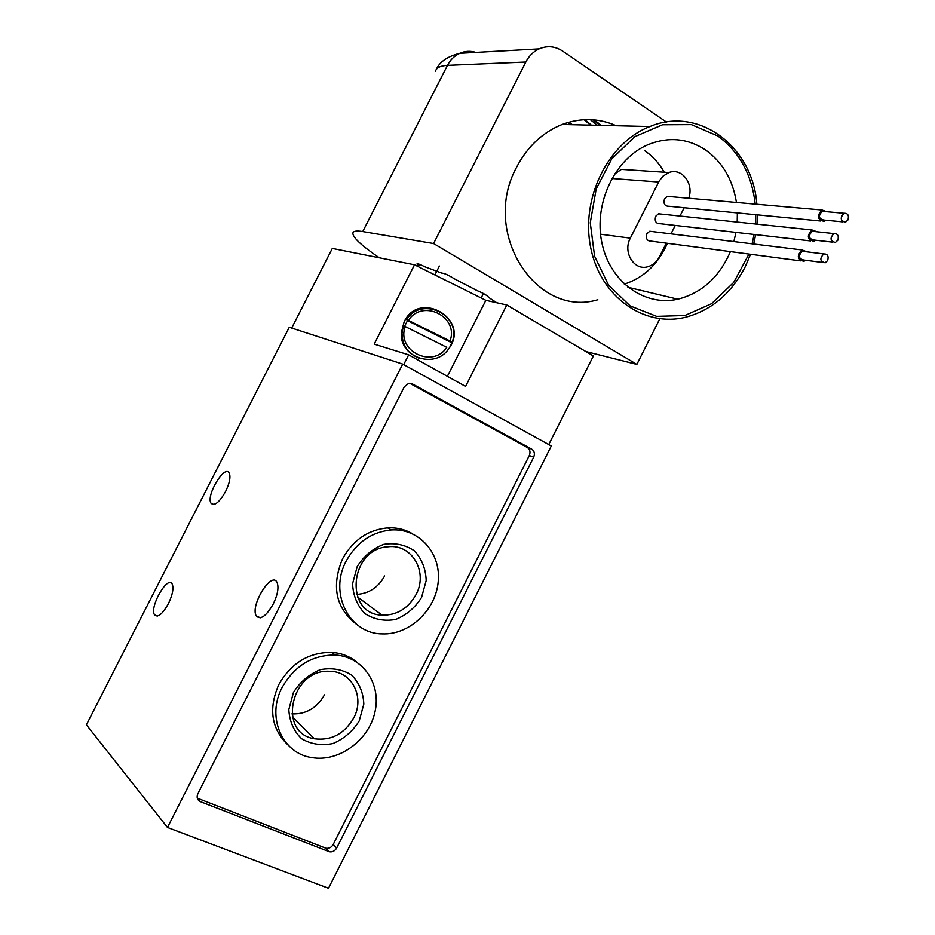 <?xml version="1.0" encoding="UTF-8"?>
<svg xmlns="http://www.w3.org/2000/svg" width="935" height="935" viewBox="0 0 935 935"><rect width="100%" height="100%" fill="white"/><g stroke="black" fill="none" stroke-linecap="round" stroke-linejoin="round"><path stroke-width="1.4" d="M403.698 364.65L408.677 354.844L465.572 386.412L506.782 304.985L485.861 300.322L414.532 264.792L332.311 248.429L291.685 328.056M506.782 304.985L593.386 355.978L548.751 444.557M167.482 827.463L328.489 888.25L551.299 445.972L402.704 364.101L289.277 327.273L86.406 724.812L167.482 827.463L402.704 364.101M531.699 449.116C534.411 451.021 535.065 453.709 533.675 457.18L336.693 847.987C334.894 851.002 332.439 852.264 329.342 851.762L200.417 801.657C197.25 800.009 196.397 797.368 197.846 793.71L404.306 386.798L408.7 383.338L412.323 383.888L531.699 449.116L527.328 447.491C530.016 449.384 530.671 452.061 529.292 455.532L333.211 844.48C331.411 847.484 328.968 848.735 325.883 848.232L197.297 798.174M449.665 347.423L451.804 342.771L407.52 320.635L404.539 326.292M405.276 326.572L446.79 347.329C432.683 369.138 396.008 350.754 405.276 326.572L403.394 325.859L402.015 333.246L401.337 332.673L404.154 321.804C419.464 289.266 470.527 319.326 449.08 348.311L448.555 349.035C434.728 369.547 399.233 357.205 401.337 332.673M419.768 358.479C408.233 353.991 402.307 345.588 402.015 333.246M273.254 604.01C277.753 594.496 279.004 587.274 277.005 582.353C271.477 570.677 249.797 605.95 256.295 615.955C260.503 620.244 266.159 616.258 273.254 604.01M168.347 603.788C172.613 594.777 173.898 588.185 172.18 584.024C167.622 574.978 149.156 607.329 154.544 614.879C157.828 617.906 162.421 614.213 168.347 603.788M225.58 491.518C229.578 483.196 230.805 477.072 229.285 473.157C225.019 463.853 205.84 495.34 210.971 503.17C214.395 506.419 219.269 502.527 225.58 491.518M408.677 354.844L374.199 344.115L414.532 264.792M447.374 376.314L485.861 300.322M451.804 342.771L452.119 342.257L450.016 340.971L406.62 319.513C421.919 295.203 462.685 315.527 452.119 342.257M406.62 319.513L407.52 320.635M408.501 320.226C422.585 298.464 459.237 316.743 450.016 340.971M288.272 745.253C271.395 729.113 268.228 708.917 278.759 684.665C291.182 663.008 308.854 652.244 331.761 652.396C341.287 653.062 349.596 656.276 356.691 662.027M282.101 687.505C294.583 665.743 312.325 654.921 335.314 655.049C363.014 656.58 381.632 684.163 374.888 712.318C368.624 740.532 338.786 762.282 311.986 757.595C282.265 753.657 266.195 717.051 282.101 687.505M357.544 625.083C336.016 608.989 330.99 586.946 342.479 558.943C352.892 540.196 367.911 529.841 387.558 527.878C396.732 527.398 405.124 529.397 412.732 533.873M346.125 561.175C356.574 542.335 371.662 531.922 391.379 529.935C419.009 528.088 441.121 553.053 438.223 581.593C435.815 610.134 409.343 635.122 382.286 633.895C349.421 633.977 328.606 593.363 346.125 561.175M409.67 383.245L527.328 447.491M421.568 597.43L426.196 580.577C425.764 568.854 421.837 558.943 414.415 550.844C405.346 544.743 395.119 542.581 383.747 544.357C372.726 548.635 363.89 556.021 357.228 566.517L352.565 583.709C353.126 595.63 357.24 605.588 364.895 613.594C374.129 619.484 384.378 621.448 395.634 619.461C406.444 615.078 415.093 607.727 421.568 597.43M359.227 720.908L363.82 704.09C363.306 692.519 359.227 682.854 351.607 675.082C342.327 669.343 331.902 667.543 320.319 669.67C309.123 674.252 300.17 681.837 293.461 692.426L288.822 709.583C289.476 721.353 293.73 731.065 301.596 738.72C311.051 744.26 321.5 745.861 332.953 743.535C343.951 738.849 352.705 731.299 359.227 720.908M417.442 264.418L416.706 265.867M439.403 266.031L434.892 274.925M483.43 293.508L481.163 297.985M291.895 713.884C306.061 714.398 316.93 708.052 324.492 694.857M353.769 717.893C365.059 697.136 351.911 671.166 329.693 671.318C291.264 668.537 276.783 732.982 314.359 738.767C331.235 740.882 344.372 733.928 353.769 717.893M356.597 594.403C368.893 593.631 378.243 587.472 384.647 575.937M416.052 594.555C428.37 572.162 411.996 543.621 388.06 546.776C349.409 548.67 343.963 614.318 382.088 615.16C396.849 615.394 408.174 608.533 416.052 594.555M442.01 273.184L424.852 266.791C420.271 264.43 417.664 263.448 417.033 263.834L419.09 265.645L417.057 266.043M488.432 296.956L488.456 297.073C486.773 295.18 482.939 293.006 476.955 290.528L454.41 278.829C448.496 275.112 444.359 273.23 442.01 273.16M419.733 264.383L419.09 265.645M496.777 302.765L488.315 297.201M597.839 299.738C536.129 318.379 480.567 232.581 516.646 167.143C527.445 146.55 542.627 132.314 562.169 124.46C580.705 117.623 598.739 118.055 616.258 125.734M379.294 257.779C361.705 245.765 352.881 237.572 352.846 233.224C353.138 231.074 356.445 230.524 362.757 231.564L433.583 243.532L525.832 62.037C529 55.96 533.429 51.577 539.121 48.912C547.232 45.476 555.028 46.189 562.496 51.028L666.41 122.064M433.583 243.532L636.864 364.405L585.871 351.548M659.818 318.765L636.864 364.405M756.836 204.239C752.967 147.005 699.251 105.737 649.93 126.529C607.89 142.623 580.401 198.874 590.756 247.962C600.597 297.236 644.554 327.776 686.01 317.14C711.605 310.139 731.299 293.438 745.09 267.059L750.548 254.273M753.68 244.012L755.667 234.638M756.976 224.166L757.338 214.851M755.211 204.099C751.81 174.494 739.316 151.786 717.753 135.949L691.374 124.612L662.576 124.752L634.865 136.615L611.747 158.892L596.214 188.882L590.265 222.764L594.59 256.213L608.51 285.081L630.12 305.897L656.65 316.369L684.899 315.516L711.582 303.676L733.741 282.37L748.958 254.063M752.114 243.813L754.113 234.463M755.41 224.003L755.76 214.699M624.323 284.158C643.818 277.753 658.193 264.137 667.45 243.299M664.247 172.215C659.117 163.193 652.478 155.923 644.355 150.43M632.504 170.112L621.424 169.387L614.4 174.144M736.441 202.439C732.76 179.602 722.474 162.106 705.586 149.962C687.798 138.333 668.747 136.51 648.422 144.493C615.031 158.284 593.631 203.117 601.789 242.352C609.573 281.715 644.308 306.809 677.817 299.2C701.717 293.099 719.26 277.227 730.422 251.608M733.858 241.581L735.962 232.383M737.201 222.074L737.364 212.911M666.328 243.147L659.502 256.704C656.814 261.812 653.016 265.119 648.084 266.639C634.386 271.302 622.453 252.392 630.33 238.144L659.152 181.063L663.055 176.107L668.969 172.519C681.802 167.4 694.237 183.798 688.698 198.232M684.163 207.734L679.967 216.043M675.245 225.428L671.003 233.855M800.43 260.853L651.543 241.195C647.16 241.23 645.606 238.764 646.868 233.785L649.731 231.237L652.875 231.623M810.54 240.926L660.39 223.734C655.984 223.792 654.418 221.315 655.68 216.301L658.485 213.788L661.571 214.103M820.649 221.022L669.226 206.273C664.808 206.355 663.231 203.877 664.493 198.828L667.239 196.338L670.266 196.595M826.809 211.719L821.994 210.001C816.594 215.856 817.26 219.643 823.969 221.338L825.78 220.228M824.775 211.532L822.227 211.31C818.078 215.821 818.581 218.72 823.747 220.029L843.008 221.887M847.998 219.889C849.167 215.366 847.858 213.145 844.071 213.262C839.864 217.855 840.366 220.812 845.591 222.133L847.998 219.889M816.886 231.763L812.036 229.963C806.578 235.784 807.209 239.559 813.929 241.312L815.729 240.237M814.864 231.553L812.27 231.272C808.062 235.749 808.541 238.659 813.719 240.003L832.758 242.165M837.853 240.19C839.022 235.702 837.713 233.493 833.938 233.586C829.684 238.133 830.163 241.101 835.387 242.469L837.853 240.19M806.94 251.842L802.078 249.961C796.562 255.711 797.158 259.498 803.866 261.309L805.678 260.257M804.942 251.597L802.3 251.27C798.046 255.699 798.502 258.609 803.668 260L822.496 262.466M827.685 260.514C828.854 256.061 827.568 253.864 823.805 253.934C819.492 258.434 819.948 261.403 825.173 262.817L827.685 260.514M601.275 125.383L594.239 119.89M590.581 125.126L584.071 119.703M572.477 124.694L568.76 122.263M590.265 119.645L597.395 125.29M510.779 50.49L511.363 50.455M568.351 122.38L571.32 124.671M567.662 122.578L570.303 124.647M593.199 119.809L600.013 125.348M529.292 455.532L533.675 457.18M333.211 844.48L336.693 847.987M325.345 848.057L328.804 851.586M197.449 798.233L200.417 801.657M410.652 383.315L412.323 383.888M525.832 62.037L447.479 65.368C440.49 65.719 436.47 67.694 435.418 71.294M436.259 69.529C439.567 61.909 447.409 56.497 459.786 53.33C454.492 55.784 450.389 59.793 447.479 65.368L362.757 231.564M539.121 48.912L459.786 53.33C465.057 51.039 470.422 50.735 475.868 52.43M658.637 182.009L611.817 178.48M630.33 238.144L600.539 234.218M585.076 119.657L591.317 125.15M256.295 615.955L260.421 617.813M154.544 614.879L157.314 616.095M210.971 503.17L213.776 504.514M325.883 848.232L329.342 851.762M331.761 652.396L335.314 655.049M387.558 527.878L391.379 529.935M292.433 716.923L314.359 738.767M357.486 596.939L382.088 615.16M562.169 124.46L649.93 126.529M627.911 287.255L677.817 299.2M668.969 172.519L621.424 169.387M667.239 196.338L821.994 210.001M822.227 211.31L844.071 213.262M658.485 213.788L812.036 229.963M812.27 231.272L833.938 233.586M649.731 231.237L802.078 249.961M802.3 251.27L823.805 253.934"/></g></svg>
